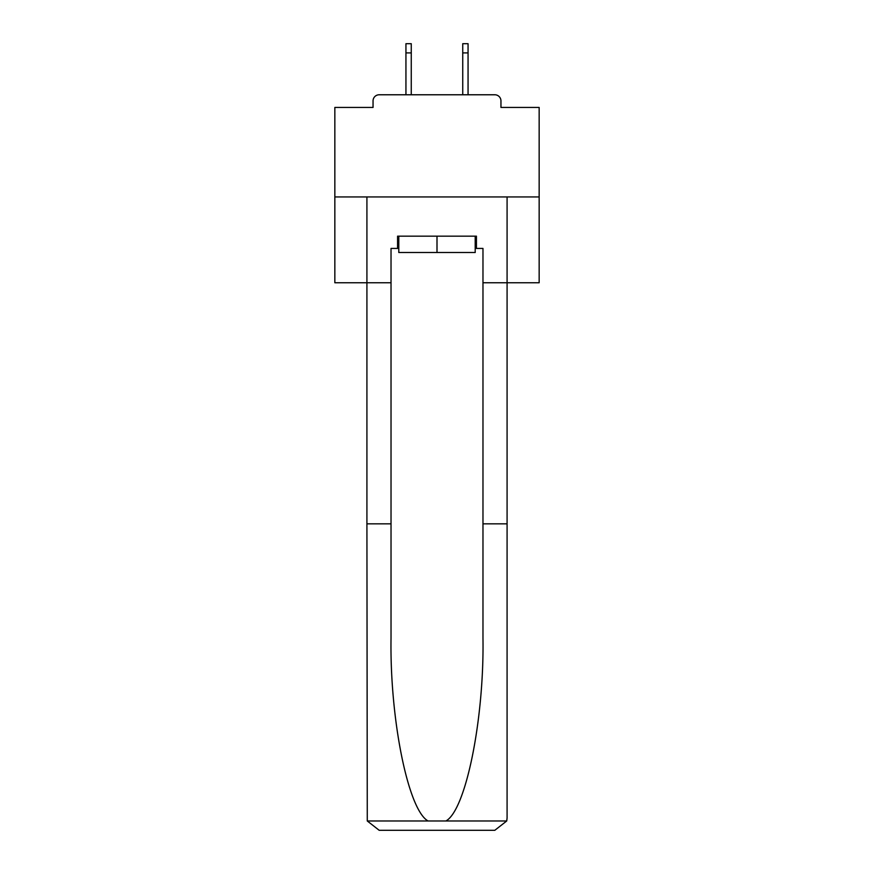 <?xml version="1.0" encoding="UTF-8"?>
<svg xmlns="http://www.w3.org/2000/svg" width="874" height="874" viewBox="0 0 874 874"><rect width="100%" height="100%" fill="white"/><g stroke="black" fill="none" stroke-linecap="round" stroke-linejoin="round"><path stroke-width="1.31" d="M500.955 107.447L500.955 100.903L500.955 107.447L539.16 107.447L539.16 282.75L482.972 282.75L482.972 248.424L476.428 248.424L476.428 236.166L397.572 236.166L397.572 248.424L398.795 248.424M539.16 196.934L334.84 196.934L334.84 282.75L366.916 282.75L366.916 196.934L507.084 196.934L507.084 818.042L507.084 523.832L482.972 523.832L482.972 282.75M334.84 196.934L334.84 107.447L373.045 107.447L373.045 100.903L373.045 107.447M500.955 100.903A6.129 6.129 0 0 0 494.815 94.774L379.185 94.774A6.129 6.129 0 0 0 373.045 100.903M494.815 94.774L468.868 94.774M405.132 94.774L379.185 94.774M475.205 236.166L475.205 252.51L398.795 252.51L398.795 236.166M437 236.166L437 252.51M397.572 248.424L391.028 248.424L391.028 523.832L366.916 523.832L367.277 820.981L379.185 830.3L494.815 830.3L410.234 830.3M463.766 830.3L494.815 830.3L506.723 820.981L507.084 818.042M391.028 523.832L391.028 638.14C389.76 719.335 408.202 810.307 428.096 820.981L445.904 820.981C465.798 810.307 484.24 719.335 482.972 638.14L482.972 523.832M391.028 282.75L366.916 282.75L366.916 523.832M475.205 248.424L476.428 248.424M411.261 52.899L405.94 52.899L405.94 43.7L411.261 43.7L411.261 94.774M405.94 52.899L405.94 94.774M468.06 43.7L468.06 52.899L462.739 52.899L462.739 43.7L468.06 43.7M462.739 94.774L462.739 52.899M468.06 94.774L468.06 52.899M367.277 820.981L428.096 820.981M445.904 820.981L506.723 820.981"/></g></svg>
